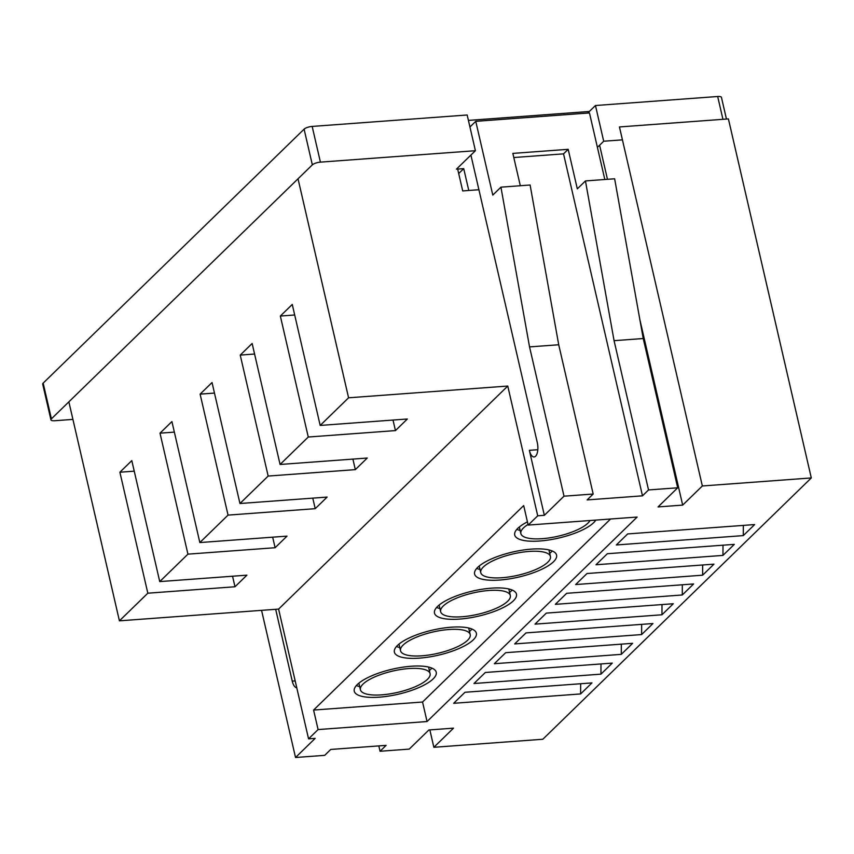 <?xml version="1.0" encoding="UTF-8"?>
<svg xmlns="http://www.w3.org/2000/svg" width="854" height="854" viewBox="0 0 854 854"><rect width="100%" height="100%" fill="white"/><g stroke="black" fill="none" stroke-linecap="round" stroke-linejoin="round"><path stroke-width="1.28" d="M408.756 668.565A35.761 10.942 167 0 0 360.409 689.754A35.761 10.942 167 0 0 381.749 694.846A35.761 10.942 167 0 0 430.096 673.657A35.761 10.942 167 0 0 408.756 668.565M379.368 697.163A42.07 12.874 167 0 0 436.245 672.237A42.07 12.874 167 0 0 411.137 666.248A42.07 12.874 167 0 0 354.261 691.174A42.07 12.874 167 0 0 379.368 697.163M429.37 670.518A42.07 12.874 167 0 0 431.889 668.106M448.873 629.515A35.761 10.942 167 0 0 400.526 650.705A35.761 10.942 167 0 0 421.865 655.808A35.761 10.942 167 0 0 470.212 634.618A35.761 10.942 167 0 0 448.873 629.515M419.485 658.124A42.07 12.874 167 0 0 476.361 633.198A42.07 12.874 167 0 0 451.254 627.199A42.07 12.874 167 0 0 394.377 652.125A42.07 12.874 167 0 0 419.485 658.124M469.486 631.469A42.07 12.874 167 0 0 472.006 629.067M528.039 524.452A35.761 10.942 167 0 0 520.865 533.579A35.761 10.942 167 0 0 542.205 538.682A35.761 10.942 167 0 0 590.007 520.524M527.441 521.858A42.07 12.874 167 0 0 514.716 534.999A42.07 12.874 167 0 0 539.824 540.998A42.07 12.874 167 0 0 595.793 520.097M529.096 551.438A35.761 10.942 167 0 0 480.749 572.618A35.761 10.942 167 0 0 502.088 577.72A35.761 10.942 167 0 0 550.435 556.53A35.761 10.942 167 0 0 529.096 551.438M499.707 580.037A42.07 12.874 167 0 0 556.584 555.111A42.07 12.874 167 0 0 531.476 549.111A42.07 12.874 167 0 0 474.6 574.037A42.07 12.874 167 0 0 499.707 580.037M549.709 553.381A42.07 12.874 167 0 0 552.228 550.979M488.99 590.477A35.761 10.942 167 0 0 440.643 611.667A35.761 10.942 167 0 0 461.982 616.759A35.761 10.942 167 0 0 510.329 595.58A35.761 10.942 167 0 0 488.99 590.477M459.591 619.086A42.07 12.874 167 0 0 516.478 594.16A42.07 12.874 167 0 0 491.37 588.16A42.07 12.874 167 0 0 434.494 613.087A42.07 12.874 167 0 0 459.591 619.086M509.592 592.43A42.07 12.874 167 0 0 512.122 590.029M485.328 672.482L612.286 663.11L600.949 674.148L473.991 683.51L485.328 672.482M526 632.899L652.958 623.527L641.621 634.565L514.663 643.927L526 632.899M566.672 593.316L693.629 583.944L682.293 594.982L555.335 604.344L566.672 593.316M607.333 553.723L734.301 544.361L722.964 555.399L595.996 564.761L607.333 553.723M627.669 533.931L754.637 524.569L743.29 535.607L616.332 544.969L627.669 533.931M586.997 573.525L713.965 564.152L702.629 575.19L575.66 584.552L586.997 573.525M546.336 613.108L673.294 603.735L661.957 614.773L534.999 624.135L546.336 613.108M505.664 652.691L632.622 643.318L621.285 654.356L494.327 663.718L505.664 652.691M464.992 692.274L591.961 682.901L580.613 693.939L453.655 703.301L464.992 692.274M68.864 401.85L119.421 620.837L278.596 609.094L308.561 738.849L315.19 738.358L295.527 757.498L324.701 755.342L330.754 749.449L386.104 745.371L380.051 751.264L409.226 749.107L428.889 729.978L453.517 728.152L433.864 747.293L542.824 739.254L811.3 477.941L702.34 485.979L682.677 505.109L658.05 506.924L677.702 487.794L648.538 489.94L614.069 340.671L585.46 180.931L577.315 188.851L568.188 149.322L512.838 153.4L520.31 185.734M469.946 127L475.763 121.332L492.79 195.086L500.935 187.165L530.11 185.008L558.719 344.76L593.178 494.028L587.125 499.921L642.486 495.832L648.538 489.94M593.178 494.028L564.014 496.185L544.35 515.314L537.721 515.805L507.756 386.051L348.581 397.793L320.186 425.431L407.358 418.994L395.445 430.597L308.273 437.024L280.08 464.469L367.241 458.043L355.328 469.636L268.167 476.062L239.963 503.508L327.135 497.081L315.211 508.674L228.05 515.111L199.847 542.557L287.019 536.12L275.105 547.724L187.933 554.15L159.741 581.595L246.902 575.169L234.989 586.762L147.827 593.199L119.421 620.837M308.561 738.849L318.094 729.572L427.053 721.534L637.148 517.044L528.188 525.082L537.721 515.805M261.559 610.343L295.527 757.498M378.824 745.905L380.051 751.264M528.188 525.082L523.683 505.568L313.589 710.058L318.094 729.572M278.596 609.094L507.756 386.051M296.754 687.737A10.515 4.516 85.8 0 1 292.249 681.118L275.671 609.308M677.702 487.794L643.243 338.526L614.634 178.774L585.46 180.931M643.243 338.526L614.069 340.671M537.817 449.716L529.352 450.336A10.515 4.516 -94.2 0 0 534.092 456.965A10.515 4.516 -94.2 0 0 537.294 442.607L470.906 155.076M604.824 179.5L589.463 112.941L475.763 121.332M500.935 187.165L529.544 346.905L564.014 496.185M558.719 344.76L529.544 346.905M702.34 485.979L619.449 126.947L728.409 118.909L811.3 477.941M159.741 581.595L131.804 460.616L119.891 472.219L147.827 593.199M199.847 542.557L171.921 421.577L160.008 433.17L187.933 554.15M239.963 503.508L212.038 382.539L200.114 394.132L228.05 515.111M280.08 464.469L252.143 343.489L240.23 355.093L268.167 476.062M320.186 425.431L292.26 304.451L280.347 316.044L308.273 437.024M298.025 178.796L348.581 397.793M429.85 729.903L433.864 747.293M457.456 168.174L462.708 190.922L478.913 189.727M529.352 450.336L544.35 515.314M599.796 146.077L607.461 179.308M639.859 319.652L682.677 505.109M743.332 525.402L743.29 535.607M722.996 545.194L722.964 555.399M702.661 564.985L702.629 575.19M682.325 584.776L682.293 594.982M661.989 604.568L661.957 614.773M641.653 624.359L641.621 634.565M621.317 644.151L621.285 654.356M600.992 663.942L600.949 674.148M580.656 683.734L580.613 693.939M313.589 710.058L422.549 702.02L427.053 721.534M422.549 702.02L610.578 519.008M436.586 607.461A42.07 12.874 167 0 0 439.917 608.518M200.114 394.132L214.471 393.075M312.777 498.138L315.211 508.674M476.703 568.422A42.07 12.874 167 0 0 480.023 569.469M516.819 529.373A42.07 12.874 167 0 0 520.139 530.43M396.48 646.499A42.07 12.874 167 0 0 399.8 647.556M356.364 685.548A42.07 12.874 167 0 0 359.683 686.605M240.23 355.093L254.577 354.026M352.894 459.1L355.328 469.636M280.347 316.044L294.694 314.987M393.011 420.051L395.445 430.597M160.008 433.17L174.355 432.113M272.672 537.187L275.105 547.724M119.891 472.219L134.238 471.162M232.555 576.226L234.989 586.762M513.788 157.531L563.533 153.859L568.188 149.322M563.533 153.859L642.486 495.832M468.771 190.474L463.722 168.633L458.694 173.533M463.722 168.633L457.669 169.081M456.431 169.167L475.411 150.699L320.41 162.132A6.309 1.932 167 0 0 312.34 164.865L51.411 418.834A6.309 1.932 167 0 0 50.941 419.837A6.309 1.932 167 0 0 54.709 420.734L72.921 419.399M622.427 139.853L603.703 141.23L597.405 147.358M50.941 419.837L42.7 384.129A6.309 1.932 -13 0 1 43.159 383.126L51.411 418.834M312.34 164.865L304.099 129.157L43.159 383.126M304.099 129.157A6.309 1.932 -13 0 1 312.169 126.424L320.41 162.132M475.411 150.699L467.17 114.991L312.169 126.424M722.943 119.304L717.68 96.502L595.462 105.522L587.701 113.07M603.703 141.23L595.462 105.522M717.68 96.502A6.309 1.932 -13 0 1 721.449 97.409L726.444 119.048M468.419 120.403L589.335 111.49M295.174 680.894L292.249 681.118M358.883 683.147L360.409 689.754M398.999 644.097L400.526 650.705M519.339 526.971L520.865 533.579M479.222 566.01L480.749 572.618M439.116 605.059L440.643 611.667M508.803 588.972L510.329 595.58M548.909 549.923L550.435 556.53M468.686 628.01L470.212 634.618M428.569 667.049L430.096 673.657"/></g></svg>
